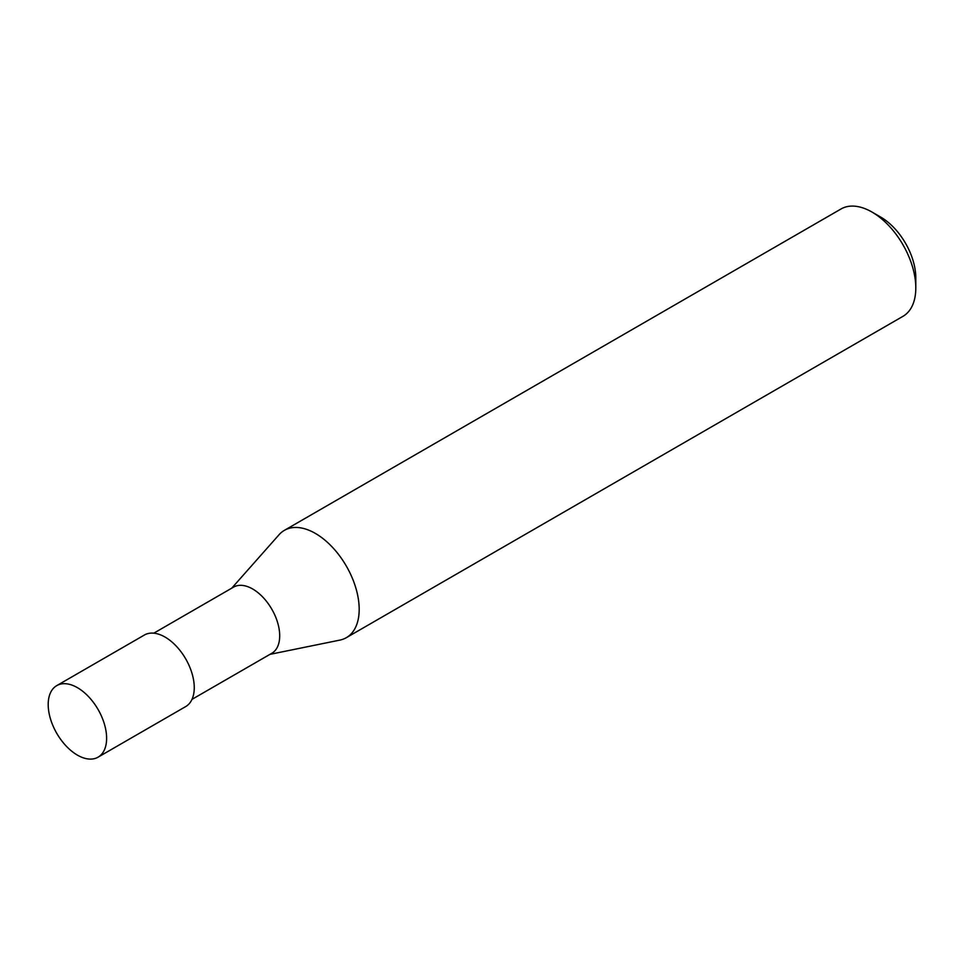 <?xml version="1.0" encoding="UTF-8"?>
<svg xmlns="http://www.w3.org/2000/svg" width="964" height="964" viewBox="0 0 964 964"><rect width="100%" height="100%" fill="white"/><g stroke="black" fill="none" stroke-linecap="round" stroke-linejoin="round"><path stroke-width="1.45" d="M192.005 699.358L271.788 653.303A38.211 22.064 -120 0 0 279.705 635.806A38.211 22.064 -120 0 0 263.027 597.343A38.211 22.064 -120 0 0 233.577 587.112L153.794 633.179M269.968 654.351L339.918 640.096A61.973 35.776 -120 0 0 346.353 637.674A61.973 35.776 -120 0 0 359.186 609.308A61.973 35.776 -120 0 0 332.146 546.95A61.973 35.776 -120 0 0 284.392 530.345A61.973 35.776 -120 0 0 279.078 534.707L231.746 588.161M871.986 212.056L880.747 217.117A49.574 28.619 -120 0 1 915.8 277.837L915.8 287.959A61.973 35.776 -120 0 0 871.986 212.056A61.973 35.776 -120 0 0 840.994 208.995L284.392 530.345M346.353 637.674L902.967 316.325A61.973 35.776 -120 0 0 915.8 287.959M98.063 757.174L185.703 706.576A41.307 23.847 -120 0 0 194.258 687.669A41.307 23.847 -120 0 0 176.231 646.097A41.307 23.847 -120 0 0 144.395 635.023L56.756 685.621A41.307 23.847 -120 0 0 48.2 704.527A41.307 23.847 -120 0 0 66.239 746.112A41.307 23.847 -120 0 0 98.063 757.174A41.307 23.847 -120 0 0 106.618 738.267A41.307 23.847 -120 0 0 88.592 696.683A41.307 23.847 -120 0 0 56.756 685.621"/></g></svg>
